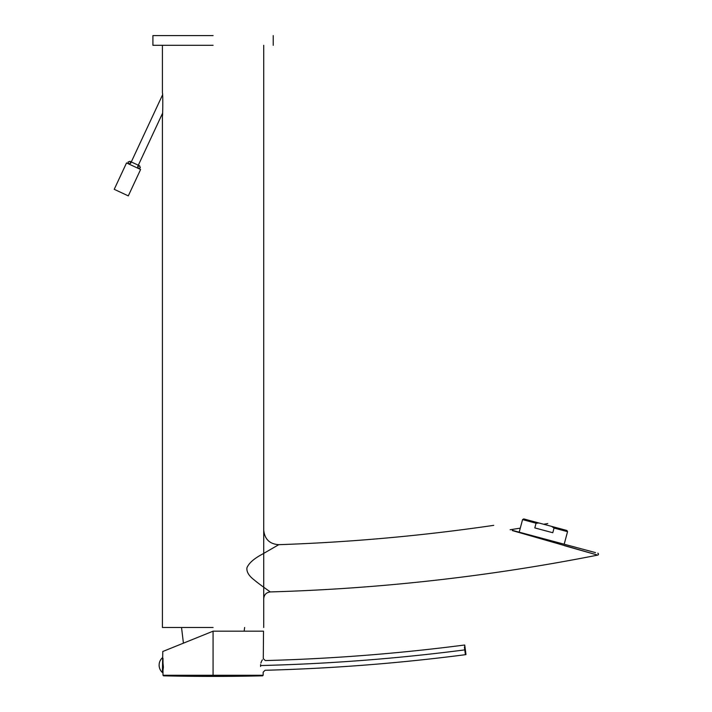<?xml version="1.0" encoding="UTF-8"?>
<svg xmlns="http://www.w3.org/2000/svg" width="712" height="712" viewBox="0 0 712 712"><rect width="100%" height="100%" fill="white"/><g stroke="black" fill="none" stroke-linecap="round" stroke-linejoin="round"><path stroke-width="1.07" d="M551.595 526.382L539.02 523.009L536.065 523.222L522.563 519.609L519.199 532.167L518.728 532.042L564.652 544.342L564.18 544.217L567.553 531.659L554.043 528.046L551.595 526.382L566.868 530.476L567.553 531.659M522.563 519.609L523.747 518.923L539.02 523.009M554.043 528.046L552.788 532.727L534.81 527.912L536.065 523.222M595.499 552.61L512.444 530.36M512.426 530.351L518.728 532.042M263.725 45.301L263.725 530.137C264.659 539.207 269.67 544.057 278.766 544.68L262.399 554.159C253.988 558.6 248.826 563.165 246.922 567.838C246.468 571.914 248.951 575.99 254.371 580.066C259.177 584.205 270.248 591.868 270.32 591.93C380.466 588.735 489.598 576.462 597.706 555.111L512.302 530.565M278.766 544.68C350.785 542.232 422.447 535.789 493.745 525.349M597.706 555.111A0.97 0.97 105 0 0 597.769 553.215M512.32 530.565L518.63 532.398M564.313 545.632L594.093 554.096M263.725 530.137L263.725 598.721C264.099 594.689 266.297 592.42 270.32 591.93M213.075 627.495L162.416 627.495L213.075 627.495M162.416 45.301L162.416 92.871C163.066 93.913 162.728 117.427 162.416 115.834L162.576 113.199L137.701 166.546L138.404 168.477L140.344 167.774L139.641 165.834L137.701 166.546M163.004 667.082L163.012 670.117L163.377 667.313M162.416 657.772A9.888 9.888 0 0 0 162.416 672.52L162.79 651.498L178.107 645.312M212.488 631.419L162.79 651.498L213.075 631.179L263.529 631.179L213.075 631.179L213.075 675.528L163.181 675.261L262.959 675.261L213.075 675.528L213.075 676.106L214.552 676.106M163.004 672.413L163.004 658.333M163.004 671.345L163.004 670.241M163.004 660.514L163.004 662.979M163.395 667.082L163.004 663.201M260.592 666.468L260.548 665.48C263.28 674.068 263.28 674.068 260.548 665.48C263.431 656.749 263.431 656.749 260.548 665.48L262.31 665.498C265.647 659.276 265.647 659.276 262.31 665.498C265.345 671.567 265.345 671.567 262.31 665.498C330.065 663.789 397.554 658.591 464.776 649.887C465.586 656.09 465.586 656.09 464.776 649.887L464.393 646.932M260.548 665.435L260.601 664.572M260.877 663.077L261.553 661.261M261.811 660.781L262.381 659.828M225.517 676.088L236.927 676.044M245.275 675.991L255.412 675.911M259.978 675.866L262.123 675.848M213.075 676.106L262.39 675.839L163.751 675.839L213.075 676.106M162.977 672.52L163.004 675.261L163.564 675.839A2186.748 2186.748 0 0 0 262.577 675.839L263.146 675.261L263.173 672.199L265.06 670.277C332.103 668.506 398.889 663.308 465.399 654.693L464.998 651.578M464.989 651.533L464.776 649.887C463.975 643.675 463.975 643.675 464.776 649.887L465.354 649.807C464.651 644.369 464.651 644.369 465.354 649.807C466.057 655.245 466.057 655.245 465.354 649.807C464.331 641.708 465.016 646.781 464.153 645.072C398.124 653.625 331.837 658.787 265.282 660.567L263.289 658.609L263.529 631.179M465.345 649.718L465.248 649.006M465.159 648.285L465.087 647.76M213.075 35.6L152.911 35.6L213.075 35.6M213.075 45.301L152.911 45.301L213.075 45.301M139.641 165.834L129.967 161.33L128.026 162.033L128.73 163.965L130.67 163.262L162.576 94.829M140.602 169.5L126.531 162.941L114.231 189.321L128.302 195.88L140.602 169.5M263.725 627.495L263.725 598.721M162.416 627.495L162.416 115.834M244.163 631.179L244.608 627.495M183.42 643.167L181.533 627.495M465.399 654.693C465.799 652.833 466.431 657.888 465.354 649.807M162.416 672.52L163.004 672.52M510.157 529.746L520.267 528.153M543.674 524.263L547.768 523.551M152.911 45.301L152.911 35.6M273.23 45.301L273.23 35.6M130.67 163.262L129.967 161.33"/></g></svg>
